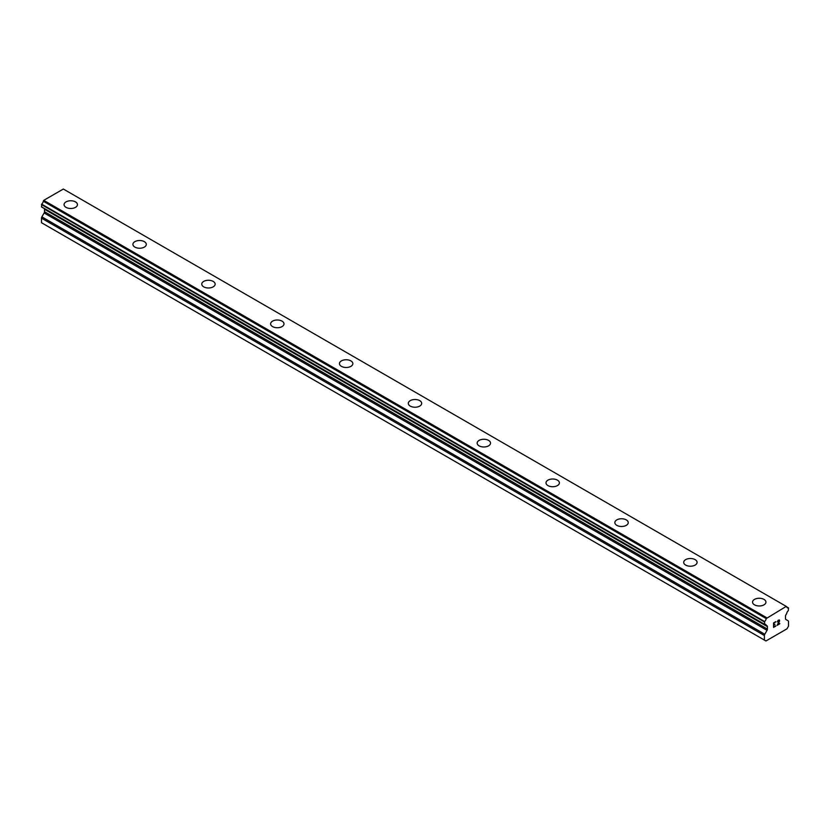 <?xml version="1.0" encoding="UTF-8"?>
<svg xmlns="http://www.w3.org/2000/svg" width="830" height="830" viewBox="0 0 830 830"><rect width="100%" height="100%" fill="white"/><g stroke="black" fill="none" stroke-linecap="round" stroke-linejoin="round"><path stroke-width="1.25" d="M64.066 204.626A6.692 3.86 180 0 1 68.195 201.057A6.692 3.86 180 0 1 75.489 201.887A6.692 3.86 180 0 1 77.449 204.626A6.692 3.86 180 0 1 73.32 208.195A6.692 3.86 180 0 1 66.027 207.355A6.692 3.86 180 0 1 64.066 204.626A6.692 3.86 180 0 1 68.205 201.057A6.692 3.86 180 0 1 75.489 201.898A6.692 3.86 180 0 1 77.449 204.626M132.914 244.373A6.692 3.86 180 0 1 137.043 240.804A6.692 3.86 180 0 1 144.337 241.644A6.692 3.86 180 0 1 146.298 244.373A6.692 3.86 180 0 1 142.169 247.942A6.692 3.86 180 0 1 134.875 247.101A6.692 3.86 180 0 1 132.914 244.373A6.692 3.86 180 0 1 137.054 240.814A6.692 3.86 180 0 1 144.337 241.644A6.692 3.86 180 0 1 146.298 244.373M213.186 281.401A6.692 3.86 180 0 1 215.146 284.13A6.692 3.86 180 0 1 211.017 287.688A6.692 3.86 180 0 1 203.724 286.858A6.692 3.86 180 0 1 201.763 284.119A6.692 3.86 180 0 1 205.902 280.561A6.692 3.86 180 0 1 213.186 281.401M201.763 284.119A6.692 3.86 180 0 1 205.892 280.55A6.692 3.86 180 0 1 213.186 281.391A6.692 3.86 180 0 1 215.146 284.119M270.611 323.866A6.692 3.86 180 0 1 274.74 320.297A6.692 3.86 180 0 1 282.034 321.137A6.692 3.86 180 0 1 283.995 323.876A6.692 3.86 180 0 1 279.866 327.445A6.692 3.86 180 0 1 272.572 326.605A6.692 3.86 180 0 1 270.611 323.866A6.692 3.86 180 0 1 274.751 320.307A6.692 3.86 180 0 1 282.034 321.148A6.692 3.86 180 0 1 283.995 323.866M339.46 363.623A6.692 3.86 180 0 1 343.589 360.044A6.692 3.86 180 0 1 350.882 360.884A6.692 3.86 180 0 1 352.843 363.623A6.692 3.86 180 0 1 348.714 367.192A6.692 3.86 180 0 1 341.421 366.352A6.692 3.86 180 0 1 339.46 363.623A6.692 3.86 180 0 1 343.599 360.054A6.692 3.86 180 0 1 350.882 360.894A6.692 3.86 180 0 1 352.843 363.623M408.308 403.37A6.692 3.86 180 0 1 412.437 399.801A6.692 3.86 180 0 1 419.731 400.631A6.692 3.86 180 0 1 421.692 403.37A6.692 3.86 180 0 1 417.563 406.939A6.692 3.86 180 0 1 410.269 406.098A6.692 3.86 180 0 1 408.308 403.37A6.692 3.86 180 0 1 412.437 399.811A6.692 3.86 180 0 1 419.731 400.641A6.692 3.86 180 0 1 421.692 403.37M488.58 440.398A6.692 3.86 180 0 1 490.54 443.127A6.692 3.86 180 0 1 486.411 446.685A6.692 3.86 180 0 1 479.118 445.845A6.692 3.86 180 0 1 477.157 443.116A6.692 3.86 180 0 1 481.286 439.558A6.692 3.86 180 0 1 488.58 440.398M477.157 443.116A6.692 3.86 180 0 1 481.286 439.547A6.692 3.86 180 0 1 488.58 440.388A6.692 3.86 180 0 1 490.54 443.116M546.005 482.863A6.692 3.86 180 0 1 550.134 479.294A6.692 3.86 180 0 1 557.428 480.134A6.692 3.86 180 0 1 559.389 482.873A6.692 3.86 180 0 1 555.26 486.432A6.692 3.86 180 0 1 547.966 485.602A6.692 3.86 180 0 1 546.005 482.863A6.692 3.86 180 0 1 550.134 479.304A6.692 3.86 180 0 1 557.428 480.145A6.692 3.86 180 0 1 559.389 482.863M614.854 522.62A6.692 3.86 180 0 1 618.983 519.051A6.692 3.86 180 0 1 626.277 519.891A6.692 3.86 180 0 1 628.237 522.62M626.277 519.881A6.692 3.86 180 0 1 628.237 522.61A6.692 3.86 180 0 1 624.108 526.189A6.692 3.86 180 0 1 616.815 525.349A6.692 3.86 180 0 1 614.854 522.61A6.692 3.86 180 0 1 618.983 519.041A6.692 3.86 180 0 1 626.277 519.881M683.702 562.366A6.692 3.86 180 0 1 687.831 558.798A6.692 3.86 180 0 1 695.125 559.628A6.692 3.86 180 0 1 697.086 562.366A6.692 3.86 180 0 1 692.957 565.936A6.692 3.86 180 0 1 685.663 565.095A6.692 3.86 180 0 1 683.702 562.366A6.692 3.86 180 0 1 687.831 558.798A6.692 3.86 180 0 1 695.125 559.638A6.692 3.86 180 0 1 697.086 562.366M763.974 599.395A6.692 3.86 180 0 1 765.934 602.113A6.692 3.86 180 0 1 761.805 605.682A6.692 3.86 180 0 1 754.512 604.842A6.692 3.86 180 0 1 752.551 602.113A6.692 3.86 180 0 1 756.68 598.554A6.692 3.86 180 0 1 763.974 599.395M752.551 602.113A6.692 3.86 180 0 1 756.68 598.544A6.692 3.86 180 0 1 763.974 599.385A6.692 3.86 180 0 1 765.934 602.113M773.809 623.071L773.809 624.865L773.799 623.071L775.791 621.919L773.809 623.071M773.809 624.865L774.888 624.243M774.888 624.534L773.809 625.166L774.888 624.534M773.809 625.166L773.809 626.951L773.799 625.156M773.809 626.951L775.791 625.81M773.55 627.397L775.791 626.1L773.55 627.397L773.55 622.925L775.791 621.629M777.347 621.857L778.104 620.29L779.412 619.958M779.609 620.736L779.422 621.276L779.598 620.736M779.422 621.276L778.872 622.438L779.412 621.276M778.872 622.438L777.668 624.72L778.862 622.427M777.668 624.72L779.775 623.506M777.119 625.332L779.775 623.797L777.119 625.343L779.339 620.861L778.831 620.176L777.617 621.712L777.783 620.965L779.163 620.166M766.204 625.312L764.575 624.378A2.926 1.691 -60 0 1 765.634 624.419A2.926 1.691 -60 0 1 766.204 625.312L767.034 625.789A1.826 1.058 -60 0 1 767.418 626.629L767.418 629.067A1.826 1.058 -60 0 1 767.034 630.343L764.783 634.245A1.826 1.058 -60 0 0 764.399 635.521L764.399 640.075L765.945 640.967L780.76 632.418L786.954 628.839L788.5 626.162L788.5 621.608A1.826 1.058 -60 0 0 788.127 620.778L785.865 619.471A1.826 1.058 -60 0 1 785.491 618.63L785.491 616.192A1.826 1.058 -60 0 1 785.865 614.916L786.705 613.484A2.926 1.691 -60 0 1 788.293 610.693L788.5 608.006L786.726 606.844M764.606 624.367L764.575 621.525A2.926 1.691 -60 0 0 766.194 618.589L786.249 606.388L786.705 606.751A2.926 1.691 -60 0 0 787.297 607.757A2.926 1.691 -60 0 0 788.324 607.809L788.427 607.83M44.301 208.569A1.826 1.058 -60 0 1 44.509 209.264L44.509 211.702A1.826 1.058 -60 0 1 44.135 212.978L41.873 216.879A1.826 1.058 120 0 0 41.5 218.155L41.5 222.71L43.046 223.612L765.945 640.967M786.249 606.388L63.35 189.032L43.751 200.341L43.295 201.234A2.926 1.691 -60 0 1 41.676 204.159L41.573 207.002L764.409 624.253M788.324 607.809L786.736 606.896M766.65 617.707L43.751 200.341M766.194 618.589L43.295 201.234M764.575 621.525L41.676 204.159M764.399 621.919L41.5 204.554M764.399 640.075L41.5 222.71M766.266 618.381L43.367 201.016M764.399 624.191L41.5 206.826M767.418 626.629L44.509 209.264M767.418 629.067L44.509 211.702M767.034 630.343L44.135 212.978M764.783 634.245L41.873 216.879M764.399 635.521L41.5 218.155M764.482 624.357L41.573 207.002M766.256 625.374L764.534 624.378"/></g></svg>
